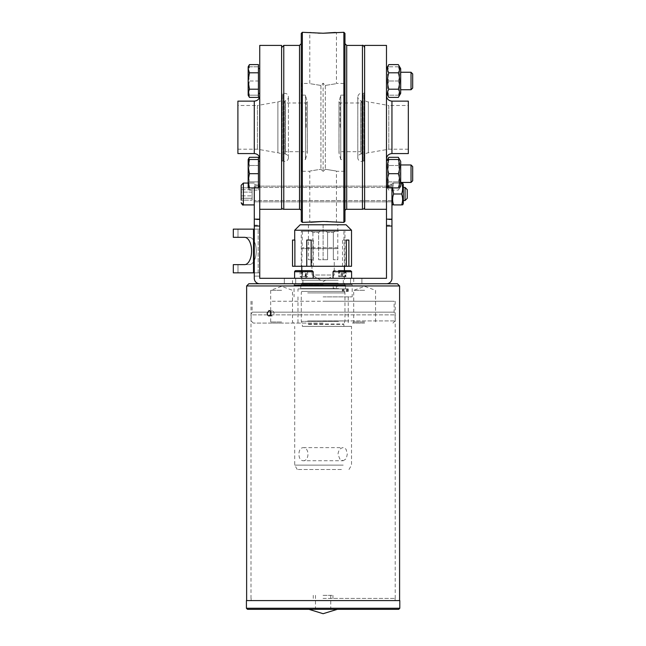 <?xml version="1.0" encoding="UTF-8"?>
<svg xmlns="http://www.w3.org/2000/svg" width="646" height="646" viewBox="0 0 646 646"><rect width="100%" height="100%" fill="white"/><g stroke="black" fill="none" stroke-linecap="round" stroke-linejoin="round"><path stroke-width="0.48" stroke-dasharray="3.23 2.42" d="M342.307 278.297L292.525 278.297L342.307 278.297M341.96 276.553L338.892 276.553L338.892 270.65L345.788 270.65L338.892 270.65L345.416 270.65L345.416 276.553L343.688 276.843L341.96 276.553L341.96 270.65M339.271 270.65L338.892 276.553L345.788 276.553L345.788 270.65L334.144 270.65L350.713 270.666M342.719 276.553L342.719 270.65M386.478 45.414L386.478 209.288L386.478 184.344L391.944 184.344L391.944 203.716L391.944 184.272L386.478 184.344L386.478 278.297L259.749 278.297L259.749 45.414M295.69 278.297L284.329 278.297L295.69 278.297L284.329 278.297L295.69 278.297L295.69 283.764L284.329 283.764L295.69 283.764L295.69 278.297M361.897 278.297L350.536 278.297L361.897 278.297L350.536 278.297L361.897 278.297L361.897 283.764L350.536 283.764L361.897 283.764L361.897 278.297M344.859 270.65L338.633 270.65L344.859 270.65L344.859 276.553L338.633 276.553L338.633 270.65M341.161 276.553L341.161 270.65M343.527 270.65L343.527 276.553L346.046 276.553L342.34 278.733L345.634 276.835M346.046 270.65L346.046 276.553L344.859 276.553M339.231 276.843L338.633 276.553L339.82 276.553L339.82 270.65M339.82 276.553L343.527 276.553M303.919 278.297L311.937 278.297L303.919 278.297M294.6 278.297L294.6 271.74L313.173 271.74L294.6 271.74L313.173 271.74L312.075 270.65L295.69 270.65M301.884 270.65L307.666 270.65L300.099 270.65L301.884 270.65L301.884 276.553L300.099 276.553L302.102 276.553L302.102 270.65M307.666 270.65L307.666 276.553L303.886 278.733L300.099 276.553L300.099 270.65M305.663 276.553L305.663 270.65M305.889 276.553L305.889 270.65M302.635 270.65L307.601 270.65L302.635 270.65L302.635 276.553L307.601 276.553L307.601 270.65M301.416 270.65L301.416 276.553L300.164 276.553L303.886 278.733L307.601 276.553L305.138 276.553L305.138 270.65M306.349 276.553L306.349 270.65M300.164 270.65L300.164 276.553L302.635 276.553M305.138 276.553L301.416 276.553M402.611 204.919L403.306 203.716L403.306 184.272L403.306 203.716L403.306 184.272L402.611 183.068M403.306 200.252L403.306 187.437L403.306 200.252M391.944 200.252L391.944 187.437L391.944 200.252M400.681 183.068L393.608 183.068C392.3 183.068 392.3 183.068 393.608 183.068C392.3 183.068 392.3 183.068 393.608 183.068L401.634 183.068C402.951 186.71 402.951 190.352 401.634 193.994C402.951 197.636 402.951 201.277 401.634 204.919C402.951 201.277 402.951 197.636 401.634 193.994C402.951 190.352 402.951 186.71 401.634 183.068C402.951 186.71 402.951 190.352 401.634 193.994C402.951 197.636 402.951 201.277 401.634 204.919L393.608 204.919C392.3 201.277 392.3 197.636 393.608 193.994C392.3 190.352 392.3 186.71 393.608 183.068L392.647 187.905M391.944 203.716L391.944 201.649L391.944 203.716L392.639 204.919M401.634 193.994L393.608 193.994C392.3 197.636 392.3 201.277 393.608 204.919C392.3 201.277 392.3 197.636 393.608 193.994C392.3 190.352 392.3 186.71 393.608 183.068C392.3 186.71 392.3 190.352 393.608 193.994L401.634 193.994L393.608 193.994M254.282 187.905L254.282 278.297A5.459 5.459 0 0 0 259.749 283.764L386.478 283.764A5.459 5.459 0 0 0 391.944 278.297L391.944 187.905M391.944 186.864L391.944 201.818L391.944 186.864M254.282 187.736L254.282 200.551L254.282 187.736M393.608 183.068C392.3 183.068 392.3 183.068 393.608 183.068C392.3 183.068 392.3 183.068 393.608 183.068L401.634 183.068L393.608 183.068M401.634 204.919L393.608 204.919L401.634 204.919M405.05 200.551L405.05 187.437M407.238 189.625L407.238 198.362M252.101 192.12L252.101 200.147L252.101 187.841L252.101 200.147L252.101 192.112L241.176 192.12L241.176 200.147L241.176 192.12L241.176 198.265L252.101 198.274L241.176 198.265L241.176 200.147L252.101 200.147L241.176 200.147L241.176 195.867L252.101 195.859L241.176 195.867L241.176 189.714L252.101 189.714L241.176 189.714L241.176 187.841L252.101 187.841L241.176 187.841L241.176 192.112L252.101 192.112M241.176 185.249L241.176 200.147M254.282 186.524L254.282 201.818L254.282 186.524L259.749 186.847L259.749 186.129L259.749 201.859L259.749 186.524L259.749 201.818L259.749 186.524L254.282 186.524M254.282 188.398L254.282 200.341L254.282 188.398M254.282 272.838L259.749 272.838L254.282 272.838L254.282 225.858L254.282 276.108L254.282 272.838L233.303 272.838L259.749 272.838L259.749 276.108L259.749 229.136L259.749 272.838L237.986 272.838L237.986 264.642L237.986 272.838L233.303 272.838L233.303 264.642L249.235 264.642A13.655 7.033 90 0 0 256.268 250.987A13.655 7.033 90 0 0 249.235 237.324A13.655 7.033 90 0 1 256.268 250.987A13.655 7.033 90 0 1 249.235 264.642L244.551 264.642M386.478 201.818L391.944 201.818L386.478 201.818L386.478 186.129L386.478 186.847L386.478 186.129L391.944 186.524L386.478 186.524L391.944 186.524L386.478 186.524L386.478 201.818L391.944 201.818L386.478 201.818L386.478 186.524L386.478 201.818M259.749 229.136L259.749 225.858L259.749 229.136L254.282 229.136L259.749 229.136M259.749 184.344L259.749 185.572L259.749 184.344L254.282 184.344L259.749 184.344M237.986 237.324L233.303 237.324L237.986 237.324L237.986 229.136L233.303 229.136L258.19 229.136L237.986 229.136L237.986 237.324L249.235 237.324L233.303 237.324L233.303 229.136L254.282 229.136M244.551 237.324L249.235 237.324L244.551 237.324M361.897 283.764L350.536 283.764L361.897 283.764M295.69 283.764L284.329 283.764L295.69 283.764M353.701 283.764L292.525 283.764L353.701 283.764L353.701 278.297M254.282 276.108L259.749 276.108L254.282 276.108M254.282 225.858L259.749 225.858L254.282 225.858M254.282 201.818L259.749 201.818L254.282 201.818M323.113 283.764L351.844 283.764L323.113 283.764M248.823 283.764L259.749 283.764M323.057 598.406L332.948 598.406L323.057 598.406M323.057 595.346L332.948 595.346L323.057 595.346M323.153 609.331L315.466 609.331L323.153 609.331M323.073 595.346L330.76 595.346L323.073 595.346M308.909 609.331L337.317 609.331L308.909 609.331M337.139 285.29L294.051 285.29L336.364 285.29L336.364 288.568L333.239 288.568L333.239 285.29L300.713 285.29L345.513 285.29L334.006 285.29L334.006 288.568L337.139 288.568L337.139 285.29L334.006 285.29M333.239 285.29L336.364 285.29M333.239 288.568L334.006 288.568M336.364 288.568L337.139 288.568M399.809 600.586L246.417 600.586M377.191 600.586L246.635 600.586L377.191 600.586M374.099 600.586L251.003 600.586L374.099 600.586M323.113 600.586L395.11 600.586L323.113 600.586M247.507 609.331L398.711 609.331M399.809 608.241L246.417 608.241M323.113 598.406L395.11 598.406L323.113 598.406M270.383 312.163L252.101 312.163L251.116 314.868L270.593 314.868L272.127 315.991C274.655 314.166 274.655 312.349 272.127 310.524L269.035 310.524M272.127 310.524L270.601 311.622M272.127 301.238L395.215 301.238L272.127 301.238M281.599 321.999L270.674 321.999L281.599 321.999M281.599 323.089L269.576 323.089L281.599 323.089M323.113 323.089L253.305 323.089L323.113 323.089M364.627 323.089L352.611 323.089L364.627 323.089M281.599 290.312L270.674 290.312L281.599 290.312M364.627 321.999L353.701 321.999L364.627 321.999M364.627 290.312L353.701 290.312L364.627 290.312M293.615 323.089L292.525 321.999L292.525 290.312L281.599 286.34L270.674 290.312L270.674 321.999L269.576 323.089M352.611 323.089L353.701 321.999L353.701 290.312L364.627 286.34L375.552 290.312L375.552 321.999L376.642 323.089M323.113 320.909L395.11 320.909L323.113 320.909M253.305 323.089L251.116 320.909L251.116 314.868L323.113 314.868L270.617 314.868M323.113 314.868L395.11 314.868L323.113 314.868M399.591 285.944L246.635 285.944M386.478 283.764L397.403 283.764M323.113 301.238L394.125 301.238L323.113 301.238M252.101 301.238L252.101 312.163L394.125 312.163L270.835 312.163M323.113 296.869L352.175 296.869L323.113 296.869M323.113 284.959L294.051 284.959L323.113 284.959M323.113 284.636L351.844 284.636L323.113 284.636M259.749 159.029L259.749 95.665L259.749 159.029M259.749 173.701L259.749 161.25L259.749 173.701M259.749 186.153L259.749 161.25L259.749 186.153L258.432 186.153L258.432 159.497L258.432 181.897L249.437 181.897L248.169 173.701L248.169 186L249.437 181.897L248.169 186L249.437 190.102L248.169 186L248.169 187.905L248.169 173.701L249.437 165.497L248.169 161.403L248.169 173.701L249.437 181.897L258.432 181.897L258.432 190.102L249.437 190.102L248.169 187.905L249.437 187.905L248.169 180.799L248.169 187.905M259.749 81L259.749 68.541L259.749 81M259.749 68.541L259.749 93.452L259.749 68.541L258.432 68.541L258.432 93.452L258.432 68.541L258.432 81L249.437 81L248.169 73.894L249.437 66.796L248.169 66.796L248.169 68.694L249.437 64.6M399.608 95.196L400.681 93.339L400.681 68.654L400.681 93.339L400.681 68.654L399.608 66.796M398.34 64.6C400.052 67.329 400.052 70.067 398.34 72.796C400.052 78.263 400.052 83.73 398.34 89.196C400.052 91.934 400.052 94.663 398.34 97.401M386.478 93.339L386.478 68.654L386.478 93.339L386.478 68.654L386.478 93.339L387.552 95.196M388.819 97.401C387.107 94.663 387.107 91.934 388.819 89.196C387.107 83.73 387.107 78.263 388.819 72.796C387.107 70.067 387.107 67.329 388.819 64.6M398.34 89.196L388.819 89.196M398.34 72.796L388.819 72.796M412.697 73.935L412.697 88.066L412.697 73.935L412.697 88.066L411.026 89.737L411.026 72.255L411.026 81L411.026 72.255L412.697 73.935M249.437 97.401L248.169 93.299L248.169 95.196L249.437 95.196L248.169 88.098L249.437 81L248.169 88.098L248.169 66.796L248.169 95.196L248.169 88.098L249.437 95.196L248.169 95.196M248.169 81L249.437 72.796L248.169 68.694L248.169 93.299L249.437 89.196L248.169 81M258.432 97.401L258.432 72.796L249.437 72.796M258.432 89.196L249.437 89.196M258.432 72.796L258.432 64.6M400.681 72.255L400.681 89.737L400.681 72.255L411.026 72.255M398.34 66.796C400.052 66.796 400.052 66.796 398.34 66.796C400.052 66.796 400.052 66.796 398.34 66.796C400.052 71.528 400.052 76.26 398.34 81C400.052 76.26 400.052 71.528 398.34 66.796L388.819 66.796C387.107 71.528 387.107 76.26 388.819 81C387.107 85.732 387.107 90.464 388.819 95.196C387.107 90.464 387.107 85.732 388.819 81C387.107 76.26 387.107 71.528 388.819 66.796C387.107 66.796 387.107 66.796 388.819 66.796C387.107 66.796 387.107 66.796 388.819 66.796L398.34 66.796M398.34 95.196C400.052 90.464 400.052 85.732 398.34 81C400.052 85.732 400.052 90.464 398.34 95.196C400.052 95.196 400.052 95.196 398.34 95.196C400.052 95.196 400.052 95.196 398.34 95.196L388.819 95.196C387.107 95.196 387.107 95.196 388.819 95.196C387.107 95.196 387.107 95.196 388.819 95.196L398.34 95.196M398.34 81L388.819 81L398.34 81M411.026 81L411.026 89.737L411.026 81M258.432 68.541L258.432 95.196L258.432 66.796L249.437 66.796L248.169 73.894L249.437 81L258.432 81L258.432 66.796L248.169 66.796M258.432 95.196L249.437 95.196L258.432 95.196M398.34 157.301C400.052 160.03 400.052 162.768 398.34 165.497C400.052 170.964 400.052 176.431 398.34 181.897C400.052 184.635 400.052 187.364 398.34 190.102L400.681 186.048L400.681 161.355L400.681 186.048L400.681 161.355L399.608 159.497M386.478 186.048L386.478 161.355L386.478 186.048L388.819 190.102L398.34 190.102C400.052 187.364 400.052 184.635 398.34 181.897C400.052 176.431 400.052 170.964 398.34 165.497L399.317 159.497M388.819 181.897C387.107 184.635 387.107 187.364 388.819 190.102C387.107 187.364 387.107 184.635 388.819 181.897C387.107 176.431 387.107 170.964 388.819 165.497C387.107 170.964 387.107 176.431 388.819 181.897L398.34 181.897L388.819 181.897M387.842 159.497L388.819 165.497C387.107 162.768 387.107 160.03 388.819 157.301M398.34 165.497L388.819 165.497L398.34 165.497M411.026 164.964L412.697 166.636L412.697 180.767L412.697 166.636L412.697 180.767L411.026 182.438L411.026 164.964L411.026 182.438L411.026 164.964L400.681 164.964L400.681 182.438L400.681 164.964M248.452 159.497L248.169 161.403L249.437 157.301M248.169 161.403L248.169 159.497L249.437 165.497L248.169 173.701L248.169 161.403M258.432 190.102L258.432 165.497L249.437 165.497L258.432 165.497L258.432 157.301M259.749 161.25L258.432 161.25L258.432 186.153M398.34 173.701C400.052 178.433 400.052 183.165 398.34 187.905L388.819 187.905C387.107 183.165 387.107 178.433 388.819 173.701C387.107 168.969 387.107 164.229 388.819 159.497L398.34 159.497C400.052 164.229 400.052 168.969 398.34 173.701L388.819 173.701M386.478 173.701L386.478 161.355L386.478 173.701M249.437 173.701L248.169 166.595L248.169 180.799L249.437 173.701L258.432 173.701L258.432 161.25M249.437 159.497L248.169 159.497L248.169 166.595L249.437 159.497L258.432 159.497M249.437 187.905L258.432 187.905L258.432 173.701M344.633 159.578L344.633 83.431L344.633 171.271L344.633 127.351L344.633 159.578L340.757 159.578L340.757 95.123L340.757 159.578L339.021 153.086L339.021 101.608L339.021 153.086A1.09 1.09 0 0 1 340.079 151.713L360.783 151.713L360.783 102.989L360.783 151.713A1.171 1.171 0 0 1 361.954 152.795A1.171 1.171 0 0 1 360.961 154.047L360.961 100.647L360.961 154.047A3.714 3.714 0 0 0 357.949 158.787A3.714 3.714 0 0 0 363.076 161.088A1.09 1.09 0 0 1 364.627 162.081L364.627 92.62L364.627 162.081M344.964 221.303L344.964 33.39M343.874 222.402L343.874 32.3M344.633 127.351L344.633 95.123L344.633 127.351M302.352 32.3L302.352 222.402M344.633 171.271L336.445 171.271L336.445 222.402L332.593 221.933M330.421 221.74L328.225 221.594M326.052 221.505L323.113 221.457M310.928 222.248L309.781 222.402L309.781 171.271L301.593 171.271L301.593 127.351L301.593 171.271M301.593 83.431L301.593 127.351L301.593 83.431L309.781 83.431L309.781 32.3L313.633 32.76M315.805 32.954L318.002 33.099M320.174 33.196L323.113 33.237M335.298 32.453L336.445 32.3L336.445 83.431L344.633 83.431M323.113 171.481L325.301 169.252C339.788 171.594 339.788 171.594 325.301 169.252C339.788 171.594 339.788 171.594 325.301 169.252L323.113 171.481L320.925 169.252C306.438 171.594 306.438 171.594 320.925 169.252C306.438 171.594 306.438 171.594 320.925 169.252L323.113 171.481L323.113 83.213L325.301 85.442C339.788 83.108 339.788 83.108 325.301 85.442C339.788 83.108 339.788 83.108 325.301 85.442L323.113 83.213L320.925 85.442C306.438 83.108 306.438 83.108 320.925 85.442C306.438 83.108 306.438 83.108 320.925 85.442L323.113 83.213L323.113 171.481M386.478 201.859L259.749 201.859L386.478 201.859M364.627 127.351L364.627 47.594L364.627 127.351M344.964 127.351L344.964 43.662L344.964 127.351M301.593 159.578L301.593 127.351L301.593 159.578L305.469 159.578L305.469 95.123L305.469 159.578L307.205 153.086L307.205 101.608L307.205 153.086A1.09 1.09 0 0 0 306.147 151.713L285.443 151.713L285.443 102.989L285.443 151.713A1.171 1.171 0 0 0 284.272 152.795A1.171 1.171 0 0 0 285.266 154.047L285.266 100.647L285.266 154.047A3.714 3.714 0 0 1 288.269 158.787A3.714 3.714 0 0 1 283.15 161.088A1.09 1.09 0 0 0 281.599 162.081L281.599 92.62L281.599 162.081M301.262 33.39L301.262 221.303M301.593 127.351L301.593 95.123L301.593 127.351M281.599 127.351L281.599 47.594L281.599 127.351M301.262 127.351L301.262 43.662L301.262 127.351M408.329 105.5L408.329 149.202L408.329 105.5L388.787 105.5L388.787 149.202L388.787 105.5L368.341 101.89L368.341 152.803L368.341 101.89C365.693 101.632 364.231 100.178 363.973 97.522L363.973 157.172L363.973 97.522M408.329 153.57L408.329 101.131M386.478 127.351L386.478 95.665L386.478 127.351M364.627 209.288L364.627 45.414M364.627 161.217L364.627 93.484L364.627 161.217L363.973 160.563L363.973 94.138L363.973 160.563M364.627 93.484L363.973 94.138M237.898 105.5L237.898 149.202L237.898 105.5L257.439 105.5L257.439 149.202L257.439 105.5L277.885 101.89L277.885 152.803L277.885 101.89C280.534 101.632 281.995 100.178 282.254 97.522L282.254 157.172L282.254 97.522M237.898 101.131L237.898 153.57M281.599 45.414L281.599 209.288M281.599 161.217L281.599 93.484L281.599 161.217L282.254 160.563L282.254 94.138L282.254 160.563M281.599 93.484L282.254 94.138M348.88 240.062L346.345 240.062L349.098 240.062L348.88 266.281L351.521 266.281M346.345 240.062L342.541 240.062L346.345 240.062L346.345 266.281L348.88 266.281M306.769 240.062L313.278 240.062L306.729 240.062L306.729 266.281L313.278 266.281L311.17 266.281L311.17 240.062L306.769 240.062M292.525 266.281L294.883 266.281L294.883 240.062L292.525 240.062M338.561 231.316L301.262 231.316L338.561 231.316M337.793 231.316L302.352 231.316L337.793 231.316M325.867 231.316L335.032 231.316L325.867 231.316L335.032 231.316L325.867 231.316L327.587 232.415L327.587 259.724L318.639 259.724L318.639 232.415L320.359 231.316L311.194 231.316L320.359 231.316L311.194 231.316L320.359 231.316L318.639 232.415L318.639 259.724L327.587 259.724L323.113 259.724L327.587 259.724L327.587 232.415L325.867 231.316M346.345 266.281L311.17 266.281M294.883 266.281L306.769 266.281M338.561 266.281L301.262 266.281L338.561 266.281M300.172 224.768L346.054 224.768M337.793 224.768L308.433 224.768L337.793 224.768L337.793 259.724L333.32 259.724L337.793 259.724M351.521 230.226L294.705 230.226M342.832 291.411L342.832 288.891L302.352 288.891L343.979 288.891L343.979 291.411L347.37 291.411L347.37 288.891L348.242 288.891L297.984 288.891L346.547 288.891L346.224 291.411L342.315 291.411L342.315 288.891M342.832 288.891L346.224 288.891M347.37 288.891L343.979 288.891M346.224 291.411L346.514 288.891M342.315 291.411L343.664 291.411L343.656 288.891L343.979 291.411M347.919 288.891L347.919 291.411L347.37 291.411M347.919 291.411L346.514 291.411M344.132 291.411L301.811 291.411L344.132 291.411M337.793 326.367L302.352 326.367L337.793 326.367M307.666 292.904L344.964 292.904L307.666 292.904M341.411 469.489L297.233 469.489L341.411 469.489M343.196 465.12L294.705 465.12L343.196 465.12M303.031 460.751C309.595 461.155 309.595 447.234 303.031 447.638C300.39 448.025 299.025 450.214 298.936 454.195C299.025 458.175 300.39 460.356 303.031 460.751L343.196 460.751L339.78 458.975L338.019 454.195C338.48 450.214 340.208 448.025 343.196 447.638L344.907 448.146L346.151 449.463L347.29 454.178L346.256 458.733L343.196 460.751M303.031 326.367L351.521 326.367L303.031 326.367M303.031 447.638L343.196 447.638M323.113 224.768L323.113 259.724L323.113 224.768M308.433 224.768L308.433 259.724L312.906 259.724L308.433 259.724M312.906 232.415L312.906 259.724L312.906 232.415L311.194 231.316L312.906 232.415L318.639 232.415L312.906 232.415M312.906 259.724L311.97 259.724L312.906 259.724M333.32 232.415L335.032 231.316L333.32 232.415L333.32 259.724L333.32 232.415L327.587 232.415L333.32 232.415M330.994 275.018L311.97 275.018L330.994 275.018M337.793 247.709L302.352 247.709L337.793 247.709M338.173 248.653L301.811 248.653L338.173 248.653M338.173 280.267L301.811 280.267L338.173 280.267M337.406 280.267L302.901 280.267L337.406 280.267M337.406 283.101L302.901 283.101L337.406 283.101M338.173 283.101L301.811 283.101L338.173 283.101M338.561 284.603L301.262 284.603L338.561 284.603M338.561 288.568L301.262 288.568L338.561 288.568M337.793 288.568L302.352 288.568L337.793 288.568M351.626 278.297L351.626 271.74L333.053 271.74L351.626 271.74L333.053 271.74L334.144 270.65M243.356 190.756L243.356 204.919L243.356 190.756M243.356 183.068L243.356 204.919L254.282 204.919M391.944 185.572L386.478 185.572L391.944 185.572M259.749 185.572L254.282 185.572L259.749 185.572M391.944 219.648L386.478 219.648M386.478 225.147L391.944 225.147M259.749 219.648L254.282 219.648M254.282 225.147L259.749 225.147M258.19 272.838L258.19 229.136L258.19 272.838M253.507 229.136L253.507 272.838M363.076 161.088L363.076 93.605L363.076 161.088M362.446 209.288L362.446 45.414M325.301 85.442L325.301 169.252L325.301 85.442M346.708 45.414L346.708 209.288M340.079 127.351L340.079 102.989L340.079 127.351M283.15 161.088L283.15 93.605L283.15 161.088M283.78 45.414L283.78 209.288M320.925 85.442L320.925 169.252L320.925 85.442M299.518 209.288L299.518 45.414M306.147 127.351L306.147 102.989L306.147 127.351M391.944 153.57L391.944 101.131M254.282 101.131L254.282 153.57M308.384 324.001L343.938 324.001L308.384 324.001M308.433 324.373L343.874 324.373L308.433 324.373M338.52 321.361L307.706 321.361L338.52 321.361M307.706 321.361L301.327 321.361L307.706 321.361M307.666 320.989L344.964 320.989L307.666 320.989M333.053 271.74L333.053 278.297M313.173 271.74L313.173 278.297M391.944 184.272L392.639 183.068L391.944 184.272M391.944 187.437L254.282 187.437L391.944 187.437M391.944 200.551L254.282 200.551L391.944 200.551M254.282 183.068L248.169 183.068L254.282 183.068M284.329 283.764L284.329 278.297L284.329 283.764M350.536 283.764L350.536 278.297L350.536 283.764M292.525 283.764L292.525 278.297M313.278 595.346L313.278 598.406M332.948 595.346L332.948 598.406M315.466 595.346L315.466 609.331M330.76 595.346L330.76 609.331M345.513 288.568L345.513 285.29M300.713 288.568L300.713 285.29M395.11 600.586L395.11 598.406M251.116 600.586L251.116 598.406M272.127 315.991L269.083 315.991M251.003 301.238L251.003 600.586M395.215 301.238L395.215 600.586M392.921 323.089L395.11 320.909L395.11 314.868L394.125 312.163L394.125 301.238M297.984 296.869L297.984 323.089M348.242 296.869L348.242 323.089M294.382 283.764L294.051 285.29M294.051 288.568L294.051 296.869M351.844 283.764L352.175 285.29M352.175 288.568L352.175 296.869M386.478 68.654L387.552 66.796M386.478 161.355L387.552 159.497M400.681 182.438L411.026 182.438M344.633 95.123L340.757 95.123L338.98 101.89L340.079 102.989L360.783 102.989L361.962 101.81L360.961 100.647C358.998 100.203 357.949 98.983 357.795 96.981L357.795 157.721L357.795 96.981C358.336 93.945 360.097 92.822 363.076 93.605L364.627 92.62M361.962 152.884L361.962 101.81L361.962 152.884M259.749 186.129L386.478 186.129L259.749 186.129M338.98 101.89L338.98 152.803L338.98 101.89M301.593 95.123L305.469 95.123L307.246 101.89L306.147 102.989L285.443 102.989L284.264 101.81L284.264 152.884L284.264 101.81L285.266 100.647C287.228 100.203 288.277 98.983 288.431 96.981C287.89 93.945 286.13 92.822 283.15 93.605L281.599 92.62M288.431 157.721L288.431 96.981L288.431 157.721M307.246 152.803L307.246 101.89L307.246 152.803M408.329 149.202L388.787 149.202L368.341 152.803C365.693 153.062 364.231 154.523 363.973 157.172M237.898 149.202L257.439 149.202L277.885 152.803C280.534 153.062 281.995 154.523 282.254 157.172M349.098 266.281L349.098 240.062M342.541 266.281L342.541 240.062M313.278 266.281L313.278 240.062M306.729 266.281L306.729 240.062M344.964 266.281L344.964 231.316M301.262 266.281L301.262 231.316M346.547 288.891L346.547 291.411M297.984 288.891L297.984 291.411M348.242 288.891L348.242 291.411M344.415 291.411L344.964 292.904L344.964 320.989L343.938 324.001L343.874 326.367M301.811 291.411L301.262 292.904L301.262 320.989L302.288 324.001L302.352 326.367M348.993 469.489L351.521 465.12L351.521 326.367M297.233 469.489L294.705 465.12L294.705 326.367M311.97 259.724L311.97 275.018L323.113 281.713L334.257 275.018L334.257 259.724M302.352 231.316L301.811 266.281M343.874 231.316L344.415 266.281M301.811 270.65L301.811 280.267M344.415 270.65L344.415 280.267M302.901 280.267L302.901 283.101M343.325 280.267L343.325 283.101M301.811 283.101L301.262 288.568M344.415 283.101L344.964 288.568"/><path stroke-width="0.97" d="M345.416 270.65L338.892 270.65M259.749 209.288L281.599 209.288L281.599 45.414L259.749 45.414L259.749 278.297L386.478 278.297L386.478 45.414L364.627 45.414L364.627 209.288L386.478 209.288M334.144 270.65L333.053 271.74L351.626 271.74L350.536 270.65L345.788 270.65M312.075 270.65L295.69 270.65L294.6 271.74L313.173 271.74L312.075 270.65M402.611 183.068L403.306 184.272L403.306 203.716L402.611 204.919M392.647 187.905L393.608 193.994C392.3 197.636 392.3 201.277 393.608 204.919C392.3 204.919 392.3 204.919 393.608 204.919C392.3 204.919 392.3 204.919 393.608 204.919L401.634 204.919C402.951 204.919 402.951 204.919 401.634 204.919C402.951 204.919 402.951 204.919 401.634 204.919C402.951 204.919 402.951 204.919 401.634 204.919C402.951 204.919 402.951 204.919 401.634 204.919C402.951 201.277 402.951 197.636 401.634 193.994C402.951 190.352 402.951 186.71 401.634 183.068C402.951 183.068 402.951 183.068 401.634 183.068C402.951 183.068 402.951 183.068 401.634 183.068L400.681 183.068M401.634 193.994L393.608 193.994M391.944 187.905L391.944 278.297A5.459 5.459 0 0 1 386.478 283.764L259.749 283.764A5.459 5.459 0 0 1 254.282 278.297L254.282 187.905M401.634 183.068C402.951 183.068 402.951 183.068 401.634 183.068C402.951 183.068 402.951 183.068 401.634 183.068M393.608 204.919C392.3 204.919 392.3 204.919 393.608 204.919C392.3 204.919 392.3 204.919 393.608 204.919M405.05 187.736L405.05 200.551L403.306 200.551L405.05 200.551L407.238 198.362L407.238 189.625L405.05 187.736M254.282 204.919L243.356 204.919L243.356 183.068L241.176 185.249L241.176 200.147M244.551 264.642A13.655 7.033 90 0 0 251.585 250.987A13.655 7.033 90 0 0 244.551 237.324A13.655 7.033 -90 0 1 251.585 250.987A13.655 7.033 -90 0 1 244.551 264.642L233.303 264.642L233.303 272.838L254.282 272.838M254.282 229.136L233.303 229.136L233.303 237.324L244.551 237.324L237.986 237.324M259.749 283.764L248.823 283.764L246.635 285.944L399.591 285.944L399.591 600.586M246.417 600.586L399.809 600.586L399.809 608.241L246.417 608.241L246.417 600.586M399.809 608.241L398.711 609.331L247.507 609.331L246.417 608.241M269.035 310.524L270.416 311.324L271.005 313.213L270.585 314.933L269.035 315.991L267.872 315.418L267.137 313.262L269.035 310.524M270.601 311.622L270.617 314.868M399.591 285.944L397.403 283.764L386.478 283.764M270.835 312.163L270.383 312.163M400.681 68.654L400.681 93.339L398.34 97.401C400.052 94.663 400.052 91.934 398.34 89.196C400.052 83.73 400.052 78.263 398.34 72.796C400.052 70.067 400.052 67.329 398.34 64.6L400.681 68.654M386.478 68.654L388.819 64.6C387.107 67.329 387.107 70.067 388.819 72.796C387.107 78.263 387.107 83.73 388.819 89.196C387.107 91.934 387.107 94.663 388.819 97.401L398.34 97.401M398.34 89.196L388.819 89.196M398.34 72.796L388.819 72.796M398.34 64.6L388.819 64.6M412.697 88.066L412.697 73.935L411.026 72.255L411.026 89.737L400.681 89.737L411.026 89.737L412.697 88.066M248.169 68.694L249.437 72.796L248.169 81L248.169 66.796L249.437 64.6L248.169 68.694M249.437 89.196L248.169 93.299L248.169 81L249.437 89.196L258.432 89.196L258.432 97.401L249.437 97.401L248.169 93.299L248.169 95.196L249.437 97.401M249.437 72.796L258.432 72.796L258.432 64.6L249.437 64.6M258.432 72.796L258.432 89.196M259.749 93.452L258.432 93.452L259.749 93.452M399.317 159.497L398.34 157.301L388.819 157.301L387.842 159.497M249.437 159.497L248.169 166.595L249.437 173.701L248.169 180.799L249.437 187.905L248.169 187.905L248.169 159.497L258.432 159.497L258.432 157.301L249.437 157.301L248.452 159.497M398.34 157.301L400.681 161.355L400.681 186.048L399.608 187.905M398.34 187.905C400.052 187.905 400.052 187.905 398.34 187.905C400.052 187.905 400.052 187.905 398.34 187.905C400.052 183.165 400.052 178.433 398.34 173.701C400.052 168.969 400.052 164.229 398.34 159.497C400.052 159.497 400.052 159.497 398.34 159.497C400.052 159.497 400.052 159.497 398.34 159.497L388.819 159.497C387.107 164.229 387.107 168.969 388.819 173.701C387.107 178.433 387.107 183.165 388.819 187.905C387.107 187.905 387.107 187.905 388.819 187.905C387.107 187.905 387.107 187.905 388.819 187.905L398.34 187.905M388.819 159.497C387.107 159.497 387.107 159.497 388.819 159.497C387.107 159.497 387.107 159.497 388.819 159.497M398.34 173.701L388.819 173.701M412.697 173.701L412.697 166.636L411.026 164.964L411.026 182.438L412.697 180.767L412.697 173.701M258.432 159.497L258.432 173.701L249.437 173.701M258.432 173.701L258.432 187.905L249.437 187.905M344.964 127.351L344.964 221.303L343.874 222.402L343.874 32.3L344.964 33.39L344.964 127.351M302.352 32.3L301.262 33.39L301.262 221.303L302.352 222.402L302.352 32.3L323.113 33.237L335.298 32.453M302.352 222.402L323.113 221.457L343.874 222.402M332.593 221.933L330.421 221.74M328.225 221.594L326.052 221.505M323.113 221.457L310.928 222.248M313.633 32.76L315.805 32.954M318.002 33.099L320.174 33.196M343.874 32.3L323.113 33.237M364.627 207.1A2.188 2.188 0 0 1 362.446 209.288L362.446 45.414C362.899 44.816 363.625 45.543 364.627 47.594M344.964 211.032A1.744 1.744 0 0 1 346.708 209.288L346.708 45.414L362.446 45.414M281.599 207.1A2.188 2.188 0 0 0 283.78 209.288L283.78 45.414L281.599 47.594M301.262 211.032A1.744 1.744 0 0 0 299.518 209.288L283.78 209.288M391.944 153.57L391.944 101.131L408.329 101.131L408.329 153.57L391.944 153.57C388.626 153.893 386.801 155.71 386.478 159.029M254.282 101.131L254.282 153.57L237.898 153.57L237.898 101.131L254.282 101.131C257.601 100.808 259.426 98.983 259.749 95.665M306.769 266.281L306.769 240.062L311.17 240.062L311.17 266.281L292.525 266.281L292.525 240.062L294.883 240.062L294.883 266.281M346.345 240.062L348.88 240.062L348.88 266.281L346.345 266.281L346.345 240.062L348.88 240.062M351.521 230.226L346.054 224.768L300.172 224.768L294.705 230.226L351.521 230.226L351.521 266.281L348.88 266.281M346.345 266.281L311.17 266.281M391.944 219.164L386.478 219.164M259.749 219.164L254.282 219.164M386.478 226.035L391.944 226.035M254.282 226.035L259.749 226.035M253.507 272.838L253.507 229.136M283.78 45.414L299.518 45.414L299.518 209.288M333.053 271.74L333.053 278.297M351.561 271.36L351.626 278.297M351.626 271.74L350.536 270.65M295.488 270.666L294.6 271.74L294.794 271.126M294.6 271.74L294.6 278.297M313.173 271.74L313.173 278.297M391.944 203.716L392.639 204.919M405.05 187.437L403.306 187.437L405.05 187.437L407.238 189.625M243.356 204.919L241.176 202.731C242.193 204.798 242.92 205.533 243.356 204.919M243.356 183.068L248.169 183.068L243.356 183.068L241.176 185.249M407.238 198.362L405.05 200.551M308.909 609.331L323.113 613.7L337.317 609.331M246.635 285.944L246.635 600.586M386.478 93.339L388.819 97.401M400.681 72.255L411.026 72.255M258.432 68.541L259.749 68.541M386.478 161.355L388.819 157.301M248.169 159.497L249.437 157.301M386.478 186.048L387.552 187.905M400.681 182.438L411.026 182.438M400.681 164.964L411.026 164.964M258.432 186.153L259.749 186.153M258.432 161.25L259.749 161.25M346.708 209.288L362.446 209.288M346.708 45.414L344.964 43.662M299.518 45.414L301.262 43.662M391.944 101.131C388.626 100.808 386.801 98.983 386.478 95.665M254.282 153.57C257.601 153.893 259.426 155.71 259.749 159.029M294.705 240.062L294.705 230.226M301.811 266.281L301.811 270.65M344.415 266.281L344.415 270.65"/></g></svg>
